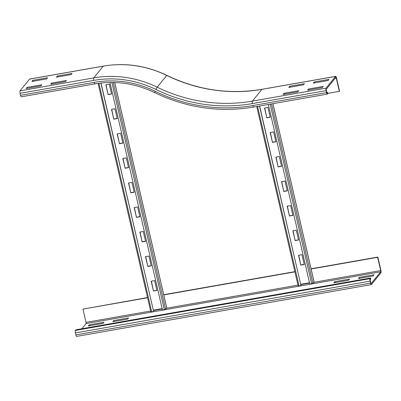 <?xml version="1.0" encoding="UTF-8"?>
<svg xmlns="http://www.w3.org/2000/svg" width="401" height="401" viewBox="0 0 401 401"><rect width="100%" height="100%" fill="white"/><g stroke="black" fill="none" stroke-linecap="round" stroke-linejoin="round"><path stroke-width="0.6" d="M27.088 87.378L41.824 84.786L40.887 85.934L26.155 88.526L27.088 87.378L27.308 88.325M51.644 83.062L66.381 80.471L65.443 81.619L50.711 84.21L51.644 83.062L51.864 84.009M297.793 91.869L283.056 94.461L283.993 93.308L298.725 90.721L297.793 91.869M283.993 93.308L284.209 94.255M322.349 87.553L307.612 90.145L308.549 88.992L323.281 86.405L322.349 87.553M308.549 88.992L308.765 89.939M32.792 80.35L47.529 77.759L46.596 78.912L31.859 81.498L32.792 80.35L33.012 81.298M57.348 76.035L72.085 73.443L71.152 74.591L56.416 77.182L57.348 76.035L57.569 76.982M29.594 79.107A2.06 0.506 -100 0 1 29.689 79.042L103.363 66.095A2.06 0.506 -100 0 0 103.263 66.155L29.594 79.107L20.05 90.857A2.06 0.506 -100 0 0 20.09 93.333L20.541 95.298A2.06 0.506 -100 0 0 21.313 96.811A2.06 0.506 -100 0 0 21.408 96.751M303.497 84.842L288.765 87.433L289.697 86.285L304.429 83.694L303.497 84.842M289.697 86.285L289.913 87.233M328.053 80.526L313.321 83.117L314.254 81.969L328.985 79.378L328.053 80.526M314.254 81.969L314.474 82.917M339.331 91.373L339.537 91.117L336.479 77.859A2.06 0.506 80 0 0 335.707 76.34A2.06 0.506 80 0 0 335.612 76.406L326.068 88.16A2.06 0.506 80 0 0 326.103 90.636L326.559 92.601A2.06 0.506 80 0 0 327.331 94.115A2.06 0.506 80 0 0 327.427 94.05L327.948 93.413L327.717 92.43L327.201 93.067A1.028 0.256 -100 0 1 327.151 93.102A1.028 0.256 -100 0 1 326.765 92.345L326.314 90.38A1.028 0.256 -100 0 1 326.294 89.142L335.837 77.388A1.028 0.256 -100 0 1 335.888 77.358A1.028 0.256 -100 0 1 336.274 78.115L339.331 91.373L327.938 93.373M326.83 92.586L327.717 92.43M334.81 281.687L349.542 279.101L348.609 280.249L333.878 282.84L334.81 281.687L335.03 282.635M359.366 277.372L374.098 274.78L373.166 275.933L358.434 278.525L359.366 277.372L359.587 278.319M113.799 320.534L128.531 317.948L127.598 319.096L112.866 321.687L113.799 320.534L114.014 321.482M89.243 324.85L103.974 322.264L103.042 323.412L88.305 326.003L89.243 324.85L89.458 325.797M311.116 269.011L377.642 257.317L380.704 270.575A1.028 0.256 -100 0 1 380.724 271.813L371.181 283.567A1.028 0.256 -100 0 1 371.131 283.597A1.028 0.256 -100 0 1 370.745 282.84L370.293 280.875A1.028 0.256 -100 0 1 370.273 279.637L370.79 279.001L370.564 278.018L75.884 329.812L75.363 330.449L370.048 278.655L370.564 278.018M76.726 336.344A2.06 0.506 -100 0 1 76.626 336.404A2.06 0.506 -100 0 1 75.854 334.89L75.403 332.925A2.06 0.506 -100 0 1 75.363 330.449M377.642 257.317L377.852 257.061L380.91 270.319A2.06 0.506 -100 0 1 380.95 272.795L371.406 284.545A2.06 0.506 -100 0 1 371.311 284.61A2.06 0.506 -100 0 1 370.539 283.096L370.083 281.131A2.06 0.506 -100 0 1 370.048 278.655M81.854 328.765L86.04 323.607A1.028 0.256 80 0 0 86.025 322.369L82.962 309.111L147.568 297.758M163.743 294.915L294.91 271.858M147.518 297.547L82.962 309.111M377.852 257.061L311.071 268.8M294.86 271.647L163.728 294.7M270.384 132.52L272.459 142.37L270.189 132.551L273.627 131.949L275.898 141.769L272.459 142.37M272.615 142.18L275.858 141.608M276.048 157.067L278.124 166.921L275.858 157.102L279.296 156.495L281.562 166.315L278.124 166.921M278.279 166.731L281.527 166.159M281.718 181.618L283.793 191.467L281.527 181.648L284.966 181.046L287.231 190.866L283.793 191.467M283.948 191.277L287.196 190.706M287.387 206.164L289.462 216.019L287.191 206.199L290.63 205.593L292.9 215.412L289.462 216.019M289.617 215.828L292.86 215.257M293.051 230.71L295.126 240.565L292.86 230.745L296.299 230.144L298.565 239.963L295.126 240.565M295.281 240.374L298.529 239.803M264.715 107.969L266.79 117.824L264.525 108.004L267.963 107.398L270.229 117.217L266.79 117.824M266.946 117.633L270.194 117.062M298.72 255.262L300.795 265.116L298.529 255.297L301.968 254.69L304.234 264.51L300.795 265.116M300.95 264.921L304.199 264.354M314.058 281.888L312.94 283.397L309.818 284.129L268.344 104.486M309.497 282.745L300.79 284.274M259.502 106.039L300.976 285.682L298.204 285.988M300.976 285.682L259.632 106.014M111.709 109.323L113.784 119.172L111.513 109.353L114.952 108.751L117.222 118.571L113.784 119.172M113.939 118.982L117.182 118.41M117.373 133.869L119.448 143.723L117.182 133.904L120.621 133.297L122.886 143.117L119.448 143.723M119.603 143.528L122.851 142.962M123.042 158.415L125.117 168.27L122.851 158.45L126.29 157.849L128.556 167.668L125.117 168.27M125.272 168.079L128.52 167.508M128.711 182.966L130.786 192.821L128.515 183.001L131.954 182.395L134.22 192.214L130.786 192.821M130.942 192.625L134.185 192.054M134.375 207.512L136.45 217.367L134.185 207.548L137.623 206.941L139.889 216.761L136.45 217.367M136.606 217.177L139.854 216.605M140.044 232.064L142.119 241.913L139.854 232.094L143.292 231.492L145.558 241.312L142.119 241.913M142.275 241.723L145.523 241.151M145.713 256.61L147.789 266.464L145.518 256.645L148.956 256.038L151.222 265.858L147.789 266.464M147.944 266.274L151.187 265.703M106.039 84.771L108.115 94.626L105.849 84.806L109.288 84.2L111.553 94.019L108.115 94.626M108.27 94.436L111.518 93.864M151.377 281.161L153.453 291.011L151.187 281.191L154.626 280.59L156.891 290.409L153.453 291.011M153.608 290.82L156.856 290.249M166.716 307.788L165.598 309.296L162.475 310.028L109.939 82.461M162.154 308.64L153.448 310.173M100.867 83.022L153.638 311.582L150.861 311.888M153.638 311.582L101.002 83.007M166.821 75.363C197.593 90.12 229.332 94.761 262.038 89.293A2.06 0.506 80 0 0 261.938 89.353L252.394 101.107A2.06 0.506 80 0 0 252.435 103.583A156.44 148.225 39.1 0 1 155.959 89.478A100.862 95.568 -140.9 0 0 93.759 80.385A2.06 0.506 -100 0 1 93.719 77.909L103.263 66.155A102.922 97.518 -140.9 0 1 166.736 75.433L166.821 75.363C146.335 65.538 125.182 62.446 103.363 66.095M155.959 89.478L157.192 87.187A102.922 97.518 -140.9 0 0 93.719 77.909L20.05 90.857M93.759 80.385L20.09 93.333M95.082 83.799A2.06 0.506 -100 0 1 94.982 83.864A2.06 0.506 -100 0 1 94.21 82.35L20.541 95.298M326.068 88.16L252.394 101.107A154.385 146.275 39.1 0 1 157.192 87.187L166.736 75.433A154.385 146.275 39.1 0 0 261.938 89.353L335.612 76.406M326.559 92.601L252.891 105.548A2.06 0.506 80 0 0 253.658 107.062C219.628 112.751 186.625 107.929 154.656 92.596L155.142 91.258A98.806 93.618 -140.9 0 0 94.21 82.35M252.891 105.548A158.5 150.174 39.1 0 1 155.142 91.258M326.103 90.636L252.435 103.583M335.076 78.325L336.274 78.115M75.403 332.925L370.083 281.131M75.854 334.89L370.539 283.096M380.724 271.813L86.04 323.607M380.704 270.575L313.803 282.334M309.572 283.076L300.865 284.605M297.968 285.116L166.46 308.229M162.235 308.976L153.523 310.504M150.631 311.016L86.025 322.369M311.672 283.838L270.189 104.16M312.94 283.397L271.507 103.929M314.078 281.993L272.911 103.679M299.061 286.053L257.577 106.375M164.33 309.737L111.854 82.451M165.598 309.296L113.232 82.471M166.741 307.888L114.706 82.511M151.718 311.953L98.922 83.258M154.656 92.596C135.368 83.348 115.473 80.436 94.982 83.864L21.313 96.811M253.658 107.062L327.331 94.115M262.038 89.293L335.707 76.34M371.311 284.61L76.626 336.404M272.946 103.674L314.098 281.933M256.74 106.521L298.184 286.048M114.741 82.511L166.761 307.833M98.075 83.373L150.841 311.943"/></g></svg>
